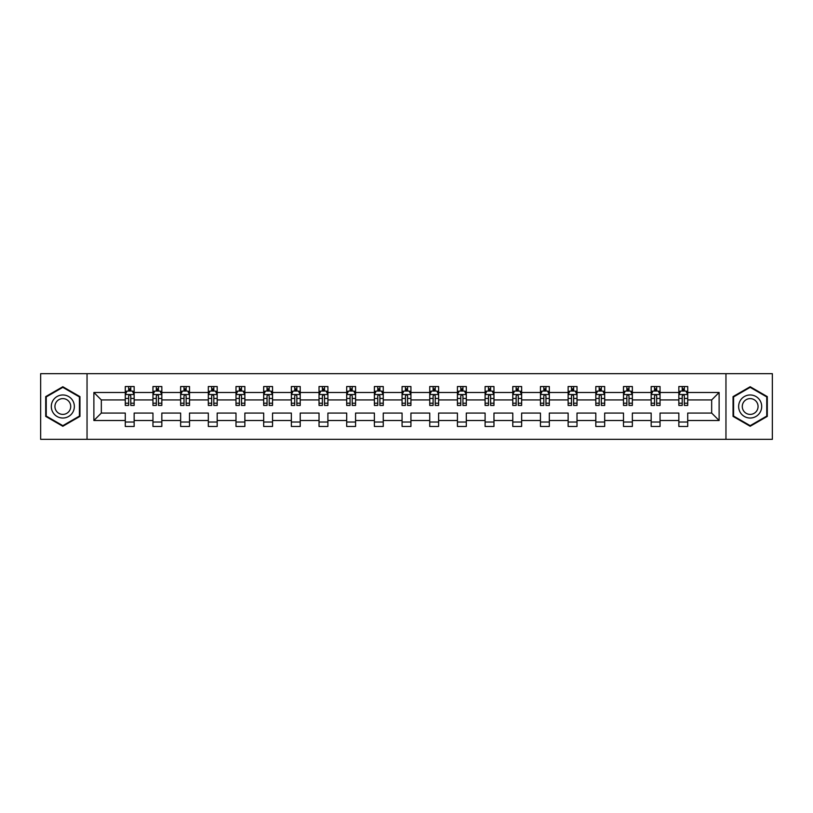 <?xml version="1.0" encoding="UTF-8"?>
<svg xmlns="http://www.w3.org/2000/svg" width="813" height="813" viewBox="0 0 813 813"><rect width="100%" height="100%" fill="white"/><g stroke="black" fill="none" stroke-linecap="round" stroke-linejoin="round"><path stroke-width="1.22" d="M725.958 373.675L40.65 373.675L40.65 439.325L772.35 439.325L772.35 373.675L725.958 373.675L725.958 439.325M687.717 420.514L687.717 413.065L711.67 413.065L719.119 420.514L687.717 420.514L687.717 426.459L678.845 426.459L678.845 420.514L660.044 420.514L660.044 426.459L651.172 426.459L651.172 420.514L632.362 420.514L632.362 426.459L623.49 426.459L623.49 420.514L604.679 420.514L604.679 426.459L595.817 426.459L595.817 420.514L577.006 420.514L577.006 426.459L568.135 426.459L568.135 420.514L549.324 420.514L549.324 426.459L540.452 426.459L540.452 420.514L521.651 420.514L521.651 426.459L512.779 426.459L512.779 420.514L493.969 420.514L493.969 426.459L485.097 426.459L485.097 420.514L466.296 420.514L466.296 426.459L457.424 426.459L457.424 420.514L438.614 420.514L438.614 426.459L429.742 426.459L429.742 420.514L410.931 420.514L410.931 426.459L402.069 426.459L402.069 420.514L383.258 420.514L383.258 426.459L374.387 426.459L374.387 420.514L355.576 420.514L355.576 426.459L346.704 426.459L346.704 420.514L327.903 420.514L327.903 426.459L319.031 426.459L319.031 420.514L300.221 420.514L300.221 426.459L291.349 426.459L291.349 420.514L272.548 420.514L272.548 426.459L263.676 426.459L263.676 420.514L244.865 420.514L244.865 426.459L235.994 426.459L235.994 420.514L217.183 420.514L217.183 426.459L208.321 426.459L208.321 420.514L189.51 420.514L189.51 426.459L180.638 426.459L180.638 420.514L161.828 420.514L161.828 426.459L152.956 426.459L152.956 420.514L134.155 420.514L134.155 426.459L125.283 426.459L125.283 420.514L93.881 420.514L93.881 392.486L125.283 392.486L125.283 386.541L134.155 386.541L134.155 392.486L152.956 392.486L152.956 386.541L161.828 386.541L161.828 392.486L180.638 392.486L180.638 386.541L189.51 386.541L189.51 392.486L208.321 392.486L208.321 386.541L217.183 386.541L217.183 392.486L235.994 392.486L235.994 386.541L244.865 386.541L244.865 392.486L263.676 392.486L263.676 386.541L272.548 386.541L272.548 392.486L291.349 392.486L291.349 386.541L300.221 386.541L300.221 392.486L319.031 392.486L319.031 386.541L327.903 386.541L327.903 392.486L346.704 392.486L346.704 386.541L355.576 386.541L355.576 392.486L374.387 392.486L374.387 386.541L383.258 386.541L383.258 392.486L402.069 392.486L402.069 386.541L410.931 386.541L410.931 392.486L429.742 392.486L429.742 386.541L438.614 386.541L438.614 392.486L457.424 392.486L457.424 386.541L466.296 386.541L466.296 392.486L485.097 392.486L485.097 386.541L493.969 386.541L493.969 392.486L512.779 392.486L512.779 386.541L521.651 386.541L521.651 392.486L540.452 392.486L540.452 386.541L549.324 386.541L549.324 392.486L568.135 392.486L568.135 386.541L577.006 386.541L577.006 392.486L595.817 392.486L595.817 386.541L604.679 386.541L604.679 392.486L623.49 392.486L623.49 386.541L632.362 386.541L632.362 392.486L651.172 392.486L651.172 386.541L660.044 386.541L660.044 392.486L678.845 392.486L678.845 386.541L687.717 386.541L687.717 392.486L719.119 392.486L719.119 420.514M87.042 439.325L87.042 373.675M678.845 392.486L678.845 399.935L660.044 399.935L660.044 392.486M660.044 420.514L660.044 413.065L678.845 413.065L678.845 420.514M651.172 392.486L651.172 399.935L632.362 399.935L632.362 392.486M632.362 420.514L632.362 413.065L651.172 413.065L651.172 420.514M623.49 392.486L623.49 399.935L604.679 399.935L604.679 392.486M604.679 420.514L604.679 413.065L623.49 413.065L623.49 420.514M595.817 392.486L595.817 399.935L577.006 399.935L577.006 392.486M577.006 420.514L577.006 413.065L595.817 413.065L595.817 420.514M568.135 392.486L568.135 399.935L549.324 399.935L549.324 392.486M549.324 420.514L549.324 413.065L568.135 413.065L568.135 420.514M540.452 392.486L540.452 399.935L521.651 399.935L521.651 392.486M521.651 420.514L521.651 413.065L540.452 413.065L540.452 420.514M512.779 392.486L512.779 399.935L493.969 399.935L493.969 392.486M493.969 420.514L493.969 413.065L512.779 413.065L512.779 420.514M485.097 392.486L485.097 399.935L466.296 399.935L466.296 392.486M466.296 420.514L466.296 413.065L485.097 413.065L485.097 420.514M457.424 392.486L457.424 399.935L438.614 399.935L438.614 392.486M438.614 420.514L438.614 413.065L457.424 413.065L457.424 420.514M429.742 392.486L429.742 399.935L410.931 399.935L410.931 392.486M410.931 420.514L410.931 413.065L429.742 413.065L429.742 420.514M402.069 392.486L402.069 399.935L383.258 399.935L383.258 392.486M383.258 420.514L383.258 413.065L402.069 413.065L402.069 420.514M374.387 392.486L374.387 399.935L355.576 399.935L355.576 392.486M355.576 420.514L355.576 413.065L374.387 413.065L374.387 420.514M346.704 392.486L346.704 399.935L327.903 399.935L327.903 392.486M327.903 420.514L327.903 413.065L346.704 413.065L346.704 420.514M319.031 392.486L319.031 399.935L300.221 399.935L300.221 392.486M300.221 420.514L300.221 413.065L319.031 413.065L319.031 420.514M291.349 392.486L291.349 399.935L272.548 399.935L272.548 392.486M272.548 420.514L272.548 413.065L291.349 413.065L291.349 420.514M263.676 392.486L263.676 399.935L244.865 399.935L244.865 392.486M244.865 420.514L244.865 413.065L263.676 413.065L263.676 420.514M235.994 392.486L235.994 399.935L217.183 399.935L217.183 392.486M217.183 420.514L217.183 413.065L235.994 413.065L235.994 420.514M208.321 392.486L208.321 399.935L189.51 399.935L189.51 392.486M189.51 420.514L189.51 413.065L208.321 413.065L208.321 420.514M180.638 392.486L180.638 399.935L161.828 399.935L161.828 392.486M161.828 420.514L161.828 413.065L180.638 413.065L180.638 420.514M152.956 392.486L152.956 399.935L134.155 399.935L134.155 392.486M134.155 420.514L134.155 413.065L152.956 413.065L152.956 420.514M125.283 392.486L125.283 399.935L101.33 399.935L101.33 413.065L125.283 413.065L125.283 420.514M93.881 392.486L101.33 399.935M711.67 413.065L711.67 399.935L687.717 399.935L687.717 392.486M682.219 390.972L684.343 390.972M654.536 390.972L656.67 390.972M626.864 390.972L628.988 390.972M599.181 390.972L601.315 390.972M571.509 390.972L573.632 390.972M543.826 390.972L545.96 390.972M516.153 390.972L518.277 390.972M488.471 390.972L490.595 390.972M460.788 390.972L462.922 390.972M433.116 390.972L435.24 390.972M405.433 390.972L407.567 390.972M377.76 390.972L379.884 390.972M350.078 390.972L352.212 390.972M322.405 390.972L324.529 390.972M294.723 390.972L296.847 390.972M267.04 390.972L269.174 390.972M239.368 390.972L241.491 390.972M211.685 390.972L213.819 390.972M184.012 390.972L186.136 390.972M156.33 390.972L158.464 390.972M128.657 390.972L130.781 390.972M125.283 422.028L134.155 422.028M152.956 422.028L161.828 422.028M180.638 422.028L189.51 422.028M208.321 422.028L217.183 422.028M235.994 422.028L244.865 422.028M263.676 422.028L272.548 422.028M291.349 422.028L300.221 422.028M319.031 422.028L327.903 422.028M346.704 422.028L355.576 422.028M374.387 422.028L383.258 422.028M402.069 422.028L410.931 422.028M429.742 422.028L438.614 422.028M457.424 422.028L466.296 422.028M485.097 422.028L493.969 422.028M512.779 422.028L521.651 422.028M540.452 422.028L549.324 422.028M568.135 422.028L577.006 422.028M595.817 422.028L604.679 422.028M623.49 422.028L632.362 422.028M651.172 422.028L660.044 422.028M678.845 422.028L687.717 422.028M101.33 413.065L93.881 420.514M719.119 392.486L711.67 399.935M79.948 396.612L62.825 386.734L45.711 396.612L45.711 416.388L62.825 426.266L79.948 416.388L79.948 396.612M733.052 396.612L733.052 416.388L750.175 426.266L767.289 416.388L767.289 396.612L750.175 386.734L733.052 396.612M130.781 388.848L128.657 388.848M126.95 391.277L125.283 391.277L125.283 386.541L128.657 386.541L128.657 391.063M125.283 403.207L125.283 405.433L128.657 405.433L128.657 403.207L125.283 403.207L125.283 399.935M134.155 399.935L134.155 405.433L130.781 405.433L130.781 395.941C130.07 394.579 129.358 394.579 128.657 395.941L128.657 403.207M132.489 391.277L134.155 391.277L134.155 386.541L130.781 386.541L130.781 391.063M134.155 394.61L132.377 391.063L127.052 391.063L125.283 394.61M158.464 388.848L156.33 388.848M154.633 391.277L152.956 391.277L152.956 386.541L156.33 386.541L156.33 391.063M152.956 403.207L152.956 405.433L156.33 405.433L156.33 403.207L152.956 403.207L152.956 399.935M161.828 399.935L161.828 405.433L158.464 405.433L158.464 395.941C157.752 394.579 157.041 394.579 156.33 395.941L156.33 403.207M160.161 391.277L161.828 391.277L161.828 386.541L158.464 386.541L158.464 391.063M161.828 394.61L160.059 391.063L154.734 391.063L152.956 394.61M186.136 388.848L184.012 388.848M182.305 391.277L180.638 391.277L180.638 386.541L184.012 386.541L184.012 391.063M180.638 403.207L180.638 405.433L184.012 405.433L184.012 403.207L180.638 403.207L180.638 399.935M189.51 399.935L189.51 405.433L186.136 405.433L186.136 395.941C185.425 394.579 184.724 394.579 184.012 395.941L184.012 403.207M187.844 391.277L189.51 391.277L189.51 386.541L186.136 386.541L186.136 391.063M189.51 394.61L187.732 391.063L182.417 391.063L180.638 394.61M52.845 400.738A11.534 11.534 0 0 0 57.062 416.49A11.534 11.534 0 0 0 72.814 412.262A11.534 11.534 0 0 0 68.597 396.51A11.534 11.534 0 0 0 52.845 400.738M55.995 402.557A7.896 7.896 0 0 0 58.882 413.339A7.896 7.896 0 0 0 69.664 410.443A7.896 7.896 0 0 0 66.778 399.661A7.896 7.896 0 0 0 55.995 402.557M79.42 396.927L79.42 416.073L62.825 425.656L46.239 416.073L46.239 396.927L62.825 387.344L79.42 396.927M740.186 400.738A11.534 11.534 0 0 0 744.403 416.49A11.534 11.534 0 0 0 760.155 412.262A11.534 11.534 0 0 0 755.938 396.51A11.534 11.534 0 0 0 740.186 400.738M743.336 402.557A7.896 7.896 0 0 0 746.222 413.339A7.896 7.896 0 0 0 757.005 410.443A7.896 7.896 0 0 0 754.118 399.661A7.896 7.896 0 0 0 743.336 402.557M766.761 396.927L766.761 416.073L750.175 425.656L733.58 416.073L733.58 396.927L750.175 387.344L766.761 396.927M213.819 388.848L211.685 388.848M209.988 391.277L208.321 391.277L208.321 386.541L211.685 386.541L211.685 391.063M208.321 403.207L208.321 405.433L211.685 405.433L211.685 403.207L208.321 403.207L208.321 399.935M217.183 399.935L217.183 405.433L213.819 405.433L213.819 395.941C213.108 394.579 212.396 394.579 211.685 395.941L211.685 403.207M215.516 391.277L217.183 391.277L217.183 386.541L213.819 386.541L213.819 391.063M217.183 394.61L215.415 391.063L210.089 391.063L208.321 394.61M241.491 388.848L239.368 388.848M237.66 391.277L235.994 391.277L235.994 386.541L239.368 386.541L239.368 391.063M235.994 403.207L235.994 405.433L239.368 405.433L239.368 403.207L235.994 403.207L235.994 399.935M244.865 399.935L244.865 405.433L241.491 405.433L241.491 395.941C240.79 394.579 240.079 394.579 239.368 395.941L239.368 403.207M243.199 391.277L244.865 391.277L244.865 386.541L241.491 386.541L241.491 391.063M244.865 394.61L243.087 391.063L237.772 391.063L235.994 394.61M269.174 388.848L267.04 388.848M265.343 391.277L263.676 391.277L263.676 386.541L267.04 386.541L267.04 391.063M263.676 403.207L263.676 405.433L267.04 405.433L267.04 403.207L263.676 403.207L263.676 399.935M272.548 399.935L272.548 405.433L269.174 405.433L269.174 395.941C268.463 394.579 267.751 394.579 267.04 395.941L267.04 403.207M270.881 391.277L272.548 391.277L272.548 386.541L269.174 386.541L269.174 391.063M272.548 394.61L270.77 391.063L265.445 391.063L263.676 394.61M296.847 388.848L294.723 388.848M293.015 391.277L291.349 391.277L291.349 386.541L294.723 386.541L294.723 391.063M291.349 403.207L291.349 405.433L294.723 405.433L294.723 403.207L291.349 403.207L291.349 399.935M300.221 399.935L300.221 405.433L296.847 405.433L296.847 395.941C296.145 394.579 295.434 394.579 294.723 395.941L294.723 403.207M298.554 391.277L300.221 391.277L300.221 386.541L296.847 386.541L296.847 391.063M300.221 394.61L298.452 391.063L293.127 391.063L291.349 394.61M324.529 388.848L322.405 388.848M320.698 391.277L319.031 391.277L319.031 386.541L322.405 386.541L322.405 391.063M319.031 403.207L319.031 405.433L322.405 405.433L322.405 403.207L319.031 403.207L319.031 399.935M327.903 399.935L327.903 405.433L324.529 405.433L324.529 395.941C323.818 394.579 323.107 394.579 322.405 395.941L322.405 403.207M326.237 391.277L327.903 391.277L327.903 386.541L324.529 386.541L324.529 391.063M327.903 394.61L326.125 391.063L320.8 391.063L319.031 394.61M352.212 388.848L350.078 388.848M348.381 391.277L346.704 391.277L346.704 386.541L350.078 386.541L350.078 391.063M346.704 403.207L346.704 405.433L350.078 405.433L350.078 403.207L346.704 403.207L346.704 399.935M355.576 399.935L355.576 405.433L352.212 405.433L352.212 395.941C351.501 394.579 350.789 394.579 350.078 395.941L350.078 403.207M353.909 391.277L355.576 391.277L355.576 386.541L352.212 386.541L352.212 391.063M355.576 394.61L353.807 391.063L348.482 391.063L346.704 394.61M379.884 388.848L377.76 388.848M376.053 391.277L374.387 391.277L374.387 386.541L377.76 386.541L377.76 391.063M374.387 403.207L374.387 405.433L377.76 405.433L377.76 403.207L374.387 403.207L374.387 399.935M383.258 399.935L383.258 405.433L379.884 405.433L379.884 395.941C379.173 394.579 378.472 394.579 377.76 395.941L377.76 403.207M381.592 391.277L383.258 391.277L383.258 386.541L379.884 386.541L379.884 391.063M383.258 394.61L381.48 391.063L376.165 391.063L374.387 394.61M407.567 388.848L405.433 388.848M403.736 391.277L402.069 391.277L402.069 386.541L405.433 386.541L405.433 391.063M402.069 403.207L402.069 405.433L405.433 405.433L405.433 403.207L402.069 403.207L402.069 399.935M410.931 399.935L410.931 405.433L407.567 405.433L407.567 395.941C406.856 394.579 406.144 394.579 405.433 395.941L405.433 403.207M409.264 391.277L410.931 391.277L410.931 386.541L407.567 386.541L407.567 391.063M410.931 394.61L409.163 391.063L403.837 391.063L402.069 394.61M435.24 388.848L433.116 388.848M431.408 391.277L429.742 391.277L429.742 386.541L433.116 386.541L433.116 391.063M429.742 403.207L429.742 405.433L433.116 405.433L433.116 403.207L429.742 403.207L429.742 399.935M438.614 399.935L438.614 405.433L435.24 405.433L435.24 395.941C434.538 394.579 433.827 394.579 433.116 395.941L433.116 403.207M436.947 391.277L438.614 391.277L438.614 386.541L435.24 386.541L435.24 391.063M438.614 394.61L436.835 391.063L431.52 391.063L429.742 394.61M462.922 388.848L460.788 388.848M459.091 391.277L457.424 391.277L457.424 386.541L460.788 386.541L460.788 391.063M457.424 403.207L457.424 405.433L460.788 405.433L460.788 403.207L457.424 403.207L457.424 399.935M466.296 399.935L466.296 405.433L462.922 405.433L462.922 395.941C462.211 394.579 461.499 394.579 460.788 395.941L460.788 403.207M464.619 391.277L466.296 391.277L466.296 386.541L462.922 386.541L462.922 391.063M466.296 394.61L464.518 391.063L459.193 391.063L457.424 394.61M490.595 388.848L488.471 388.848M486.763 391.277L485.097 391.277L485.097 386.541L488.471 386.541L488.471 391.063M485.097 403.207L485.097 405.433L488.471 405.433L488.471 403.207L485.097 403.207L485.097 399.935M493.969 399.935L493.969 405.433L490.595 405.433L490.595 395.941C489.893 394.579 489.182 394.579 488.471 395.941L488.471 403.207M492.302 391.277L493.969 391.277L493.969 386.541L490.595 386.541L490.595 391.063M493.969 394.61L492.2 391.063L486.875 391.063L485.097 394.61M518.277 388.848L516.153 388.848M514.446 391.277L512.779 391.277L512.779 386.541L516.153 386.541L516.153 391.063M512.779 403.207L512.779 405.433L516.153 405.433L516.153 403.207L512.779 403.207L512.779 399.935M521.651 399.935L521.651 405.433L518.277 405.433L518.277 395.941C517.566 394.579 516.855 394.579 516.153 395.941L516.153 403.207M519.985 391.277L521.651 391.277L521.651 386.541L518.277 386.541L518.277 391.063M521.651 394.61L519.873 391.063L514.548 391.063L512.779 394.61M545.96 388.848L543.826 388.848M542.119 391.277L540.452 391.277L540.452 386.541L543.826 386.541L543.826 391.063M540.452 403.207L540.452 405.433L543.826 405.433L543.826 403.207L540.452 403.207L540.452 399.935M549.324 399.935L549.324 405.433L545.96 405.433L545.96 395.941C545.249 394.579 544.537 394.579 543.826 395.941L543.826 403.207M547.657 391.277L549.324 391.277L549.324 386.541L545.96 386.541L545.96 391.063M549.324 394.61L547.556 391.063L542.23 391.063L540.452 394.61M573.632 388.848L571.509 388.848M569.801 391.277L568.135 391.277L568.135 386.541L571.509 386.541L571.509 391.063M568.135 403.207L568.135 405.433L571.509 405.433L571.509 403.207L568.135 403.207L568.135 399.935M577.006 399.935L577.006 405.433L573.632 405.433L573.632 395.941C572.921 394.579 572.22 394.579 571.509 395.941L571.509 403.207M575.34 391.277L577.006 391.277L577.006 386.541L573.632 386.541L573.632 391.063M577.006 394.61L575.228 391.063L569.913 391.063L568.135 394.61M601.315 388.848L599.181 388.848M597.484 391.277L595.817 391.277L595.817 386.541L599.181 386.541L599.181 391.063M595.817 403.207L595.817 405.433L599.181 405.433L599.181 403.207L595.817 403.207L595.817 399.935M604.679 399.935L604.679 405.433L601.315 405.433L601.315 395.941C600.604 394.579 599.892 394.579 599.181 395.941L599.181 403.207M603.012 391.277L604.679 391.277L604.679 386.541L601.315 386.541L601.315 391.063M604.679 394.61L602.911 391.063L597.585 391.063L595.817 394.61M628.988 388.848L626.864 388.848M625.156 391.277L623.49 391.277L623.49 386.541L626.864 386.541L626.864 391.063M623.49 403.207L623.49 405.433L626.864 405.433L626.864 403.207L623.49 403.207L623.49 399.935M632.362 399.935L632.362 405.433L628.988 405.433L628.988 395.941C628.286 394.579 627.575 394.579 626.864 395.941L626.864 403.207M630.695 391.277L632.362 391.277L632.362 386.541L628.988 386.541L628.988 391.063M632.362 394.61L630.583 391.063L625.268 391.063L623.49 394.61M656.67 388.848L654.536 388.848M652.839 391.277L651.172 391.277L651.172 386.541L654.536 386.541L654.536 391.063M651.172 403.207L651.172 405.433L654.536 405.433L654.536 403.207L651.172 403.207L651.172 399.935M660.044 399.935L660.044 405.433L656.67 405.433L656.67 395.941C655.959 394.579 655.248 394.579 654.536 395.941L654.536 403.207M658.367 391.277L660.044 391.277L660.044 386.541L656.67 386.541L656.67 391.063M660.044 394.61L658.266 391.063L652.941 391.063L651.172 394.61M684.343 388.848L682.219 388.848M680.511 391.277L678.845 391.277L678.845 386.541L682.219 386.541L682.219 391.063M678.845 403.207L678.845 405.433L682.219 405.433L682.219 403.207L678.845 403.207L678.845 399.935M687.717 399.935L687.717 405.433L684.343 405.433L684.343 395.941C683.642 394.579 682.93 394.579 682.219 395.941L682.219 403.207M686.05 391.277L687.717 391.277L687.717 386.541L684.343 386.541L684.343 391.063M687.717 394.61L685.948 391.063L680.623 391.063L678.845 394.61M134.104 394.529L125.324 394.529M134.155 403.207L130.781 403.207M128.657 398.451L125.283 398.451M134.155 398.451L130.781 398.451M130.781 389.976L128.657 389.976M161.787 394.529L153.007 394.529M161.828 403.207L158.464 403.207M156.33 398.451L152.956 398.451M161.828 398.451L158.464 398.451M158.464 389.976L156.33 389.976M189.47 394.529L180.679 394.529M189.51 403.207L186.136 403.207M184.012 398.451L180.638 398.451M189.51 398.451L186.136 398.451M186.136 389.976L184.012 389.976M217.142 394.529L208.362 394.529M217.183 403.207L213.819 403.207M211.685 398.451L208.321 398.451M217.183 398.451L213.819 398.451M213.819 389.976L211.685 389.976M244.825 394.529L236.034 394.529M244.865 403.207L241.491 403.207M239.368 398.451L235.994 398.451M244.865 398.451L241.491 398.451M241.491 389.976L239.368 389.976M272.497 394.529L263.717 394.529M272.548 403.207L269.174 403.207M267.04 398.451L263.676 398.451M272.548 398.451L269.174 398.451M269.174 389.976L267.04 389.976M300.18 394.529L291.4 394.529M300.221 403.207L296.847 403.207M294.723 398.451L291.349 398.451M300.221 398.451L296.847 398.451M296.847 389.976L294.723 389.976M327.852 394.529L319.072 394.529M327.903 403.207L324.529 403.207M322.405 398.451L319.031 398.451M327.903 398.451L324.529 398.451M324.529 389.976L322.405 389.976M355.535 394.529L346.755 394.529M355.576 403.207L352.212 403.207M350.078 398.451L346.704 398.451M355.576 398.451L352.212 398.451M352.212 389.976L350.078 389.976M383.218 394.529L374.427 394.529M383.258 403.207L379.884 403.207M377.76 398.451L374.387 398.451M383.258 398.451L379.884 398.451M379.884 389.976L377.76 389.976M410.89 394.529L402.11 394.529M410.931 403.207L407.567 403.207M405.433 398.451L402.069 398.451M410.931 398.451L407.567 398.451M407.567 389.976L405.433 389.976M438.573 394.529L429.782 394.529M438.614 403.207L435.24 403.207M433.116 398.451L429.742 398.451M438.614 398.451L435.24 398.451M435.24 389.976L433.116 389.976M466.245 394.529L457.465 394.529M466.296 403.207L462.922 403.207M460.788 398.451L457.424 398.451M466.296 398.451L462.922 398.451M462.922 389.976L460.788 389.976M493.928 394.529L485.148 394.529M493.969 403.207L490.595 403.207M488.471 398.451L485.097 398.451M493.969 398.451L490.595 398.451M490.595 389.976L488.471 389.976M521.6 394.529L512.82 394.529M521.651 403.207L518.277 403.207M516.153 398.451L512.779 398.451M521.651 398.451L518.277 398.451M518.277 389.976L516.153 389.976M549.283 394.529L540.503 394.529M549.324 403.207L545.96 403.207M543.826 398.451L540.452 398.451M549.324 398.451L545.96 398.451M545.96 389.976L543.826 389.976M576.966 394.529L568.175 394.529M577.006 403.207L573.632 403.207M571.509 398.451L568.135 398.451M577.006 398.451L573.632 398.451M573.632 389.976L571.509 389.976M604.638 394.529L595.858 394.529M604.679 403.207L601.315 403.207M599.181 398.451L595.817 398.451M604.679 398.451L601.315 398.451M601.315 389.976L599.181 389.976M632.321 394.529L623.53 394.529M632.362 403.207L628.988 403.207M626.864 398.451L623.49 398.451M632.362 398.451L628.988 398.451M628.988 389.976L626.864 389.976M659.993 394.529L651.213 394.529M660.044 403.207L656.67 403.207M654.536 398.451L651.172 398.451M660.044 398.451L656.67 398.451M656.67 389.976L654.536 389.976M687.676 394.529L678.896 394.529M687.717 403.207L684.343 403.207M682.219 398.451L678.845 398.451M687.717 398.451L684.343 398.451M684.343 389.976L682.219 389.976"/></g></svg>

